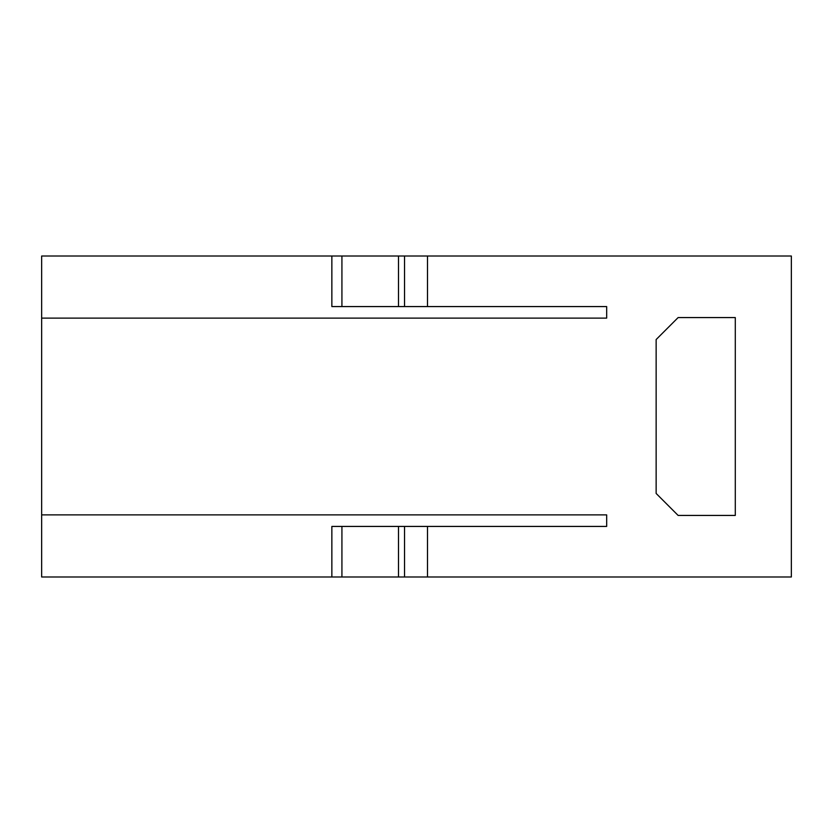 <?xml version="1.0" encoding="UTF-8"?>
<svg xmlns="http://www.w3.org/2000/svg" width="833" height="833" viewBox="0 0 833 833"><rect width="100%" height="100%" fill="white"/><g stroke="black" fill="none" stroke-linecap="round" stroke-linejoin="round"><path stroke-width="1.25" d="M41.65 514.888L41.65 256.012L791.35 256.012L791.35 576.988L41.65 576.988L41.65 514.888L606.674 514.888L606.674 526.425L606.674 514.888M331.857 576.988L331.857 526.425L606.674 526.425M331.857 256.012L331.857 306.575L606.674 306.575L606.674 318.112L41.65 318.112M606.674 318.112L606.674 306.575M405.504 576.988L668.233 576.988M427.496 526.425L427.496 576.988M427.496 306.575L427.496 256.012M735.289 317.571L735.289 515.429L678.124 515.429L656.144 493.448L656.144 339.552L678.124 317.571L735.289 317.571M341.926 526.425L341.926 576.988M398.497 526.425L398.497 576.988M404.546 526.425L404.546 576.988M341.926 306.575L341.926 256.012M398.497 306.575L398.497 256.012M404.546 306.575L404.546 256.012"/></g></svg>
